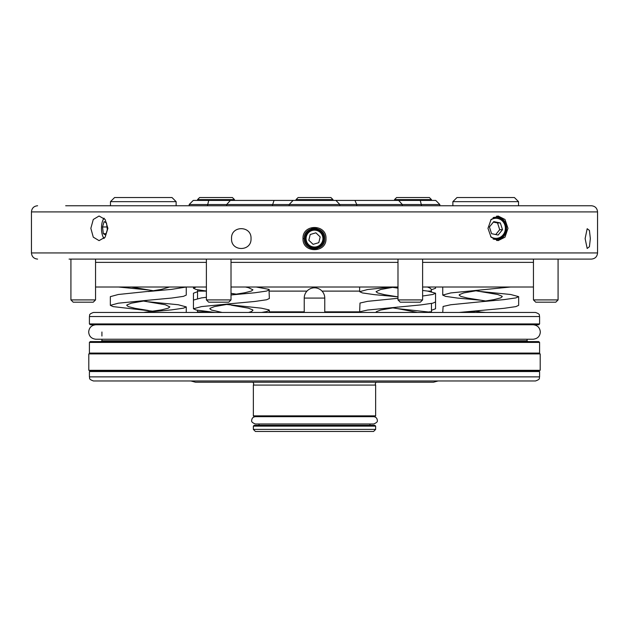 <?xml version="1.0" encoding="UTF-8"?>
<svg xmlns="http://www.w3.org/2000/svg" width="629" height="629" viewBox="0 0 629 629"><rect width="100%" height="100%" fill="white"/><g stroke="black" fill="none" stroke-linecap="round" stroke-linejoin="round"><path stroke-width="0.94" d="M309.106 229.852A10.261 10.261 0 0 0 304.239 238.58C303.595 251.804 325.39 251.82 324.761 238.58C325.397 225.339 303.595 225.363 304.239 238.58A10.261 10.261 0 0 0 317.527 248.384M303.013 238.58C302.305 223.83 326.687 223.814 325.987 238.58C326.687 253.353 302.297 253.33 303.013 238.58L304.239 238.58M376.056 382.212L375.238 383.855L375.647 385.082L253.353 385.082L253.762 383.855L252.944 382.212M97.18 259.101L204.551 259.101M232.864 259.101L298.083 259.101M397.984 262.372L231.016 262.372M206.391 262.372L95.545 262.372M319.886 247.315A10.261 10.261 0 0 0 324.485 240.923M496.643 240.506A12.313 11.566 90 0 0 506.534 228.327A12.313 11.566 90 0 0 497.177 216.242A12.313 11.566 90 0 0 496.643 216.14M487.978 228.327L491.076 237.164L498.089 240.632L504.985 237.18L507.973 228.327L504.985 219.474L498.089 216.014L491.084 219.482L487.978 228.327M90.843 228.327L93.281 237.164L99.067 240.632L105.137 237.18L107.897 228.327L105.137 219.474L99.067 216.014L93.281 219.482L90.843 228.327M590.34 238.58L589.428 246.733L587.179 248.455L585.119 238.58L587.179 228.712L589.428 230.434L590.34 238.58M251.026 238.58C251.686 251.781 230.812 251.789 231.551 238.58C230.804 225.379 251.671 225.379 251.026 238.58M65.675 205.754L591.394 205.754L518.532 205.754L518.532 201.65L452.872 201.65L452.872 205.754L356.737 205.754L356.737 204.519L189.164 204.519L189.164 205.754L176.128 205.754L176.128 201.65L110.468 201.65L110.468 205.754L108.062 205.754M37.606 259.101C33.864 258.739 31.812 256.687 31.45 252.944L597.55 252.944C597.188 256.687 595.136 258.739 591.394 259.101L69.072 259.101M110.468 205.754L110.468 201.65L114.572 197.545L172.024 197.545L176.128 201.65L176.128 205.754M452.872 201.65L456.976 197.545L514.428 197.545L518.532 201.65L518.532 205.754M197.545 199.597L199.597 197.545L232.423 197.545L234.475 199.597L197.545 199.597L197.545 200.415M298.083 197.545L296.031 199.597L298.083 197.545L330.917 197.545L332.969 199.597L296.031 199.597L296.031 200.415M394.525 199.597L396.577 197.545L429.403 197.545L431.455 199.597L394.525 199.597L394.525 200.415M531.607 259.101L559.928 259.101M95.545 259.101L95.545 299.915L93.265 302.187L73.192 302.187L70.92 299.915L95.545 299.915L95.545 287.005L206.391 287.005M231.016 294.97L244.634 292.784L251.364 291.07L252.944 289.812L248.4 287.65L245.459 287.005L231.016 287.005L397.984 287.005M422.609 287.005L533.455 287.005M533.455 262.372L422.609 262.372M533.455 299.915L535.735 302.187L555.808 302.187L558.08 299.915L558.08 259.101L558.08 299.915L533.455 299.915L533.455 259.101M231.016 299.915L206.391 299.915L208.671 302.187L228.744 302.187L231.016 299.915L231.016 259.101M422.609 299.915L397.984 299.915L400.256 302.187L420.329 302.187L422.609 299.915L422.609 259.101M104.28 218.46A10.033 3.436 -90 0 0 102.755 220.535A10.033 3.436 -90 0 0 101.552 226.409A10.033 3.436 -90 0 0 102.755 236.111A10.033 3.436 -90 0 0 104.28 238.187M102.755 220.535L103.093 219.733A11.063 3.782 90 0 1 103.974 218.161M490.628 236.598A10.033 9.427 90 0 0 505.213 230.238A10.033 9.427 90 0 0 501.132 219.938A10.033 9.427 90 0 0 490.628 220.048M493.12 217.618A11.063 10.394 -90 0 1 497.743 217.461A11.063 10.394 -90 0 1 505.96 230.434A11.063 10.394 -90 0 1 493.773 239.185A11.063 10.394 -90 0 1 493.12 239.028M314.5 312.448L93.517 312.448C87.911 314.398 90.199 315.333 89.412 316.552L539.588 316.552C538.801 315.333 541.089 314.398 535.483 312.448L314.5 312.448L324.761 312.448L324.761 298.083L304.239 298.083L304.239 312.448L261.648 312.448L266.57 311.591L269.361 310.325L269 309.877L261.357 308.171L226.306 304.428M373.595 431.455L255.405 431.455L253.353 429.403L375.647 429.403L373.595 431.455M374.821 416.681L254.179 416.681L253.353 415.863L375.647 415.863L374.821 416.681M314.5 425.298L254.179 425.298L374.821 425.298L375.647 426.116L253.353 426.116L253.353 429.403M89.412 371.542L90.238 370.717L538.762 370.717L539.588 371.542L89.412 371.542L89.412 376.873L539.588 376.873C538.801 378.092 541.089 379.028 535.483 380.977L93.517 380.977C87.911 379.028 90.199 378.092 89.412 376.873M89.412 342.404L90.238 341.586L538.762 341.586L539.588 342.404L89.412 342.404L89.412 353.073L539.588 353.073L538.762 353.899M538.762 324.761L90.238 324.761L89.412 323.935L539.588 323.935L538.762 324.761M329.274 380.977L438.099 380.977L433.507 382.212L195.493 382.212L190.901 380.977L299.726 380.977M432.044 312.448L431.392 311.835L429.222 311.835M359.639 311.835L324.761 311.835M88.799 370.308L540.201 370.308L540.201 353.899L88.799 353.899L88.799 370.308M305.497 236.402A9.262 9.262 0 0 1 316.678 229.585A9.262 9.262 0 0 1 323.503 240.758A9.262 9.262 0 0 1 312.322 247.582A9.262 9.262 0 0 1 305.497 236.402M324.761 238.58A10.261 10.261 0 0 0 321.081 230.717M321.034 230.678A10.261 10.261 0 0 0 320.42 230.198M317.047 228.642A10.261 10.261 0 0 0 311.465 228.783M316.481 230.387A8.436 8.436 0 0 0 306.307 236.598A8.436 8.436 0 0 0 312.519 246.78A8.436 8.436 0 0 0 322.693 240.569A8.436 8.436 0 0 0 316.481 230.387M310.207 234.499L308.815 240.254L313.108 244.343L318.793 242.668L320.185 236.913L315.892 232.824L310.207 234.499M197.545 291.699L193.441 293.224L193.441 308.768L196.232 310.034L215.094 312.448L196.956 312.448L197.608 311.835L196.956 312.448M304.239 311.835L269.361 311.835M208.962 311.835L197.608 311.835M267.309 431.455L314.5 431.455M417.452 312.448L397.599 308.619L432.579 312.448L359.757 312.448L360 311.74L367.643 310.034L420.911 304.9L432.768 303.194L435.559 301.928L435.559 308.768L431.455 310.301M222.147 312.448L248.573 312.448L222.147 312.448L211.438 310.034L209.858 308.768L210.062 308.32L214.395 306.614L231.401 303.634L254.714 301.48L266.57 299.774L269.361 298.508L269 289.364L256.168 287.005M269.173 312.448L269.361 310.325M485.431 312.448L480.698 312.039L483.386 312.448L468.479 312.448L480.698 310.474L459.17 312.448L442.737 312.448L443.099 306.457L450.741 304.751L480.698 301.778L493.93 299.624L500.66 297.91L502.241 296.644L502.036 296.204L497.704 294.49L475.603 290.747M196.421 312.448L197.168 312.291M431.25 289.82L435.559 288.247L435.559 287.005L428.333 287.005M480.698 312.039L475.603 311.261M480.698 301.778L504.01 299.624L515.866 297.91L518.658 296.644L510.654 294.49L480.698 291.518M485.792 301.008L467.465 298.06L460.735 296.353L459.154 295.087L459.359 294.639L463.699 292.933L480.698 289.961L510.567 287.005M480.698 310.474L504.01 308.32L515.866 306.614L518.658 305.348L518.658 296.644M480.698 300.214L457.385 298.06L445.529 296.353L442.737 295.087L450.741 292.933L480.698 289.961M397.599 308.619L392.504 307.84M359.639 312.188L360 303.044L367.643 301.33L397.984 298.295M397.984 288.161L392.504 287.327M422.609 296.015L432.768 294.49L435.559 293.224L427.555 291.07L422.609 290.456M376.126 312.448L376.26 311.74L380.6 310.034L397.599 307.054M397.984 296.857L384.366 294.639L377.636 292.933L376.056 291.667L380.6 289.513L394.556 287.005M397.599 296.802L374.286 294.639L362.43 292.933L359.639 291.667L367.643 289.513L392.244 287.005M248.573 312.448L251.364 311.591L252.944 310.325L252.74 309.877L248.4 308.171L231.401 305.199M193.441 300.064L201.445 297.91L206.391 297.289M231.401 294.938L254.714 292.784L266.57 291.07L269.361 289.812M236.496 294.168L231.016 293.318M193.441 308.768L201.445 306.614L231.401 303.634M206.391 291.038L196.232 289.513L193.441 288.247L196.177 287.005M143.569 312.448L161.535 309.877L168.265 308.171L169.846 306.905L165.301 304.751L143.208 301.008M153.397 311.261L113.134 306.614L110.342 305.348L110.342 296.644L118.346 294.49L151.259 291.07L161.535 289.364L169.468 287.005M148.302 312.039L171.615 309.877L183.471 308.171L186.263 306.905L178.259 304.751L148.302 301.778M148.302 291.518L171.615 289.364L186.263 287.005L186.263 295.087L183.471 296.353L171.615 298.06L148.302 300.214L131.296 303.194L126.964 304.9L126.759 305.348L128.34 306.614L135.07 308.32L148.302 310.474M153.397 290.747L131.351 287.005M110.342 305.348L118.346 303.194L148.302 300.214M148.302 289.961L118.433 287.005M493.38 222.1L497.531 222.957L499.709 229.679L502.516 229.679L498.129 235.042L491.579 233.689L489.401 226.967L493.789 221.605L500.338 222.957L502.516 229.679M495.731 234.546L499.709 229.679M497.531 222.957L500.338 222.957M103.974 238.485A11.063 3.782 90 0 1 103.093 236.913L102.755 236.111M106.112 233.689L103.321 233.689L105.711 235.042L107.307 229.679L106.513 222.957L104.123 221.605L102.535 226.967L106.985 226.967M103.321 233.689L102.535 226.967M189.164 204.519L193.268 200.415L435.732 200.415L439.836 204.519L356.737 204.519L354.96 200.415M293.083 200.415L289.183 204.519L289.183 205.754L339.817 205.754L339.817 204.519L335.917 200.415M243.533 205.754L281.242 205.754M597.55 252.944L597.55 211.91L31.45 211.91C31.812 208.168 33.864 206.115 37.606 205.754M230.363 200.415L226.668 204.519L226.668 205.754M101.929 339.243L101.929 340.761L527.071 340.761L527.888 341.586M427.35 287.005C432.964 288.955 430.668 289.898 431.455 291.109L427.83 291.109M359.639 291.109L322.024 291.109M306.976 291.109L269.361 291.109M206.391 291.109L197.545 291.109L197.545 298.539M207.428 205.754L208.726 200.415M272.263 205.754L274.04 200.415M420.274 200.415L421.572 205.754M398.637 200.415L402.332 204.519L402.332 205.754M532.991 324.761L533.085 324.761C537.481 325.185 539.894 327.607 540.327 332.002C539.973 336.318 537.559 338.732 533.085 339.243L95.915 339.243C91.441 338.732 89.027 336.318 88.673 332.002C89.106 327.607 91.52 325.185 95.915 324.761M255.382 423.985L255.366 423.985C252.402 422.822 251.183 421.603 251.71 420.337C251.891 418.159 253.11 416.941 255.366 416.681L314.5 416.681M255.398 423.985L373.634 423.985C376.598 422.822 377.817 421.603 377.29 420.337C377.109 418.159 375.89 416.941 373.634 416.681M94.845 370.308L94.13 370.717M597.55 211.91C597.188 208.168 595.136 206.115 591.394 205.754M172.024 197.545L176.128 201.65M514.428 197.545L518.532 201.65M234.475 199.597L234.475 200.415M332.969 199.597L332.969 200.415M431.455 199.597L431.455 200.415M555.808 302.187L558.08 299.915M324.761 298.083A10.261 10.261 0 0 0 314.5 287.823A10.261 10.261 0 0 0 304.239 298.083M101.929 340.761L101.112 341.586M369.978 423.985L369.978 425.298M375.647 385.082L375.647 415.863M539.588 371.542L539.588 376.873M539.588 342.404L539.588 353.073M527.071 339.243L527.071 340.761M539.588 316.552L539.588 323.935M375.647 426.116L375.647 429.403M431.455 291.109L431.455 291.699M431.455 303.461L431.455 311.913M197.545 310.301L197.545 311.913M89.412 316.552L89.412 323.935M101.929 332.002L101.929 336.043M253.353 385.082L253.353 415.863M259.022 423.985L259.022 425.298M197.545 291.109L197.75 289.82M89.412 353.073L90.238 353.899M253.353 426.116L254.179 425.298M442.737 287.005L442.737 295.087M435.559 293.224L435.559 301.928M359.639 287.005L359.639 291.667M193.441 287.005L193.441 288.247M186.263 312.448L186.263 306.905M397.984 299.915L397.984 259.101M206.391 299.915L206.391 259.101M70.92 299.915L70.92 259.101M439.836 204.519L439.836 205.754M31.45 252.944L31.45 211.91M534.155 370.308L534.87 370.717"/></g></svg>
